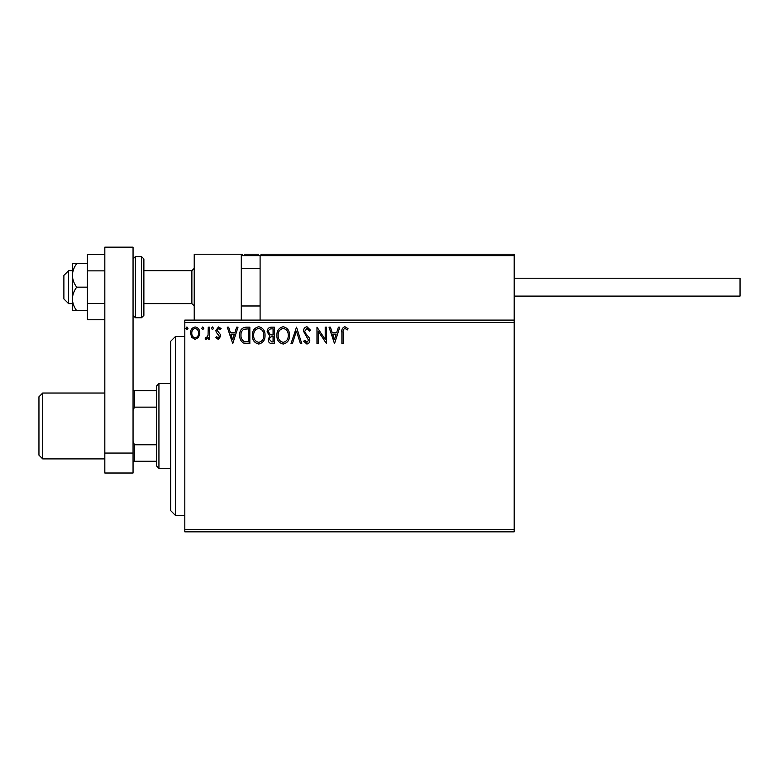 <?xml version="1.0" encoding="UTF-8"?>
<svg xmlns="http://www.w3.org/2000/svg" width="779" height="779" viewBox="0 0 779 779"><rect width="100%" height="100%" fill="white"/><g stroke="black" fill="none" stroke-linecap="round" stroke-linejoin="round"><path stroke-width="1.17" d="M514.189 531.833L184.818 531.833L184.818 529.486L514.189 529.486L514.189 531.833M514.189 322.448L184.818 322.448L184.818 320.091L514.189 320.091L514.189 529.486M198.577 337.404L195.159 339.401L191.751 337.414L190.514 333.139C190.485 329.721 192.033 327.657 195.159 326.946C198.294 327.657 199.843 329.721 199.804 333.139L198.577 337.404M209.522 327.151L209.522 339.186L208.256 339.186L208.256 337.414L206.046 339.401L205.081 338.992L205.685 337.706L206.26 337.92L208.051 335.33L208.256 327.151L209.522 327.151M218.295 339.401L215.851 337.687L216.591 336.655L218.217 337.92L219.444 336.304L216.27 332.282L215.851 330.423L218.529 326.946L221.129 328.572L220.408 329.692L218.665 328.417L217.117 330.354L220.301 334.386L220.71 336.246L218.295 339.401M246.018 327.151L249.845 327.151L249.845 343.627L243.438 343.033C240.76 341.173 239.523 338.553 239.708 335.184C239.523 330.423 241.626 327.755 246.018 327.151M274.335 327.151L274.335 343.627L272.007 343.627C269.505 343.5 268.239 342.137 268.219 339.537L269.758 336.041L267.158 331.825C267.178 329.108 268.473 327.55 271.043 327.151L274.335 327.151M296.507 327.151L301.785 343.627L300.412 343.627L296.4 331.133L292.398 343.627L291.015 343.627L296.507 327.151M325.223 327.151L326.489 327.151L326.489 343.627L318.26 331.338L318.26 343.627L316.985 343.627L316.985 327.151L325.223 339.41L325.223 327.151M343.169 332.662L343.169 343.627L341.903 343.627L341.903 332.506C341.397 329.507 342.4 327.589 344.912 326.732L348.028 328.631L347.385 329.897L344.931 328.417C343.373 329.235 342.789 330.647 343.169 332.662M184.818 322.448L184.818 529.486M334.512 343.627L329.02 327.151L330.403 327.151L332.097 332.429L336.723 332.429L338.417 327.151L339.79 327.151L334.512 343.627M306.955 326.732L310.655 330.335L309.623 331.163L307.043 328.417L304.745 331.211L305.164 332.828L309.156 337.697L309.808 340.199C309.828 342.341 308.854 343.617 306.868 344.045L303.683 341.26L304.677 340.248L306.887 342.351L308.542 340.267L303.479 331.192C303.498 328.719 304.657 327.229 306.955 326.732M289.545 335.311C289.632 340.014 287.548 342.926 283.283 344.045C278.931 343.033 276.788 340.15 276.876 335.398C276.788 330.695 278.901 327.803 283.186 326.732C287.48 327.764 289.603 330.627 289.545 335.311M265.045 335.311C265.142 340.014 263.059 342.926 258.794 344.045C254.431 343.033 252.299 340.15 252.377 335.398C252.299 330.695 254.402 327.803 258.696 326.732C262.99 327.764 265.103 330.627 265.045 335.311M232.746 343.627L227.254 327.151L228.637 327.151L230.331 332.429L234.956 332.429L236.641 327.151L238.023 327.151L232.746 343.627M213.534 328.319L212.472 329.692L211.421 328.319L212.472 326.946L213.534 328.319M203.816 328.319L202.764 329.692L201.712 328.319L202.764 326.946L203.816 328.319M187.982 328.319L186.931 329.692L185.869 328.319L186.931 326.946L187.982 328.319M332.633 334.123L334.415 339.654L336.177 334.123L332.633 334.123M278.142 335.398C278.084 339.167 279.778 341.484 283.235 342.351C286.672 341.445 288.347 339.099 288.279 335.321C288.337 331.572 286.653 329.274 283.235 328.417C279.758 329.274 278.054 331.601 278.142 335.398M271.764 341.932L273.069 341.932L273.069 336.655L272.426 336.655C270.527 336.645 269.553 337.599 269.485 339.508L271.764 341.932M272.436 334.97L273.069 334.97L273.069 328.845L271.628 328.845C269.612 328.816 268.541 329.809 268.424 331.825L270.42 334.775L272.436 334.97M253.652 335.398C253.584 339.167 255.288 341.484 258.735 342.351C262.182 341.445 263.857 339.099 263.779 335.321C263.838 331.572 262.163 329.274 258.735 328.417C255.259 329.274 253.564 331.601 253.652 335.398M248.579 341.932L248.579 328.845L243.827 329.264C241.772 330.637 240.818 332.604 240.984 335.184C240.818 337.959 241.86 340.053 244.1 341.475L248.579 341.932M230.866 334.123L232.639 339.654L234.411 334.123L230.866 334.123M191.78 333.13C191.731 335.681 192.861 337.278 195.159 337.92C197.467 337.288 198.596 335.681 198.538 333.13C198.596 330.578 197.477 329.011 195.159 328.417C192.851 329.011 191.731 330.578 191.78 333.13M194.224 320.091L194.224 254.217L241.286 254.217L241.286 320.091M261.51 254.217L260.098 255.629L261.51 254.217L512.777 254.217L514.189 255.629L514.189 254.217L467.137 254.217M68.591 303.625L63.888 298.922L63.888 275.396L68.591 270.693L68.591 303.625L72.359 303.625M143.881 303.625L191.877 303.625L191.877 270.693L194.224 268.336M512.777 254.217L514.189 255.629L260.098 255.629L260.098 320.091M514.189 255.629L514.189 320.091M244.577 254.217L258.686 254.217M380.094 254.217L371.622 254.217M446.903 254.217L394.203 254.217M242.688 254.217L241.286 255.629L242.688 254.217M514.189 278.22L740.05 278.22L740.05 296.098L514.189 296.098L674.176 296.098M104.824 319.76L87.414 319.76L87.414 270.858L104.824 270.858M87.414 303.459L104.824 303.459M87.414 270.858L87.414 254.558L104.824 254.558M104.824 473.019L104.824 247.167L133.053 247.167L133.053 473.019L104.824 473.019M104.824 453.066L133.053 453.066M143.881 258.93L143.881 315.388L141.525 317.744L141.525 256.573L143.881 258.93M76.693 263.633L72.359 263.633L72.359 275.396C72.574 279.661 74.024 283.585 76.693 287.159C74.015 290.762 72.564 294.676 72.359 298.922L72.359 310.685L76.693 310.685C74.024 307.111 72.574 303.187 72.359 298.922L72.359 275.396C72.564 271.15 74.015 267.226 76.693 263.633L87.414 263.633M76.693 310.685L87.414 310.685M76.693 287.159L87.414 287.159M175.402 515.367L170.698 510.664L170.698 341.27L175.402 336.567L175.402 515.367L184.818 515.367M158.935 468.315L156.589 465.959L156.589 385.975L158.935 383.619L158.935 468.315L170.698 468.315M156.589 407.144L134.465 407.144L133.053 410.367M133.053 441.566L134.465 444.79L134.465 461.256L133.053 461.256M156.589 444.79L134.465 444.79M133.053 390.678L134.465 390.678L134.465 407.144M156.589 390.678L134.465 390.678M156.589 461.256L134.465 461.256M42.718 458.909L38.95 455.14L38.95 396.793L42.718 393.025L42.718 458.909L104.824 458.909M260.098 255.629L241.286 255.629M133.053 258.93L135.41 256.573L135.41 317.744L141.525 317.744M191.877 303.625L194.224 305.981M260.098 305.981L241.286 305.981M260.098 268.336L241.286 268.336M68.591 270.693L72.359 270.693M143.881 270.693L191.877 270.693M135.41 256.573L141.525 256.573M135.41 317.744L133.053 315.388M175.402 336.567L184.818 336.567M158.935 383.619L170.698 383.619M104.824 393.025L42.718 393.025"/></g></svg>
